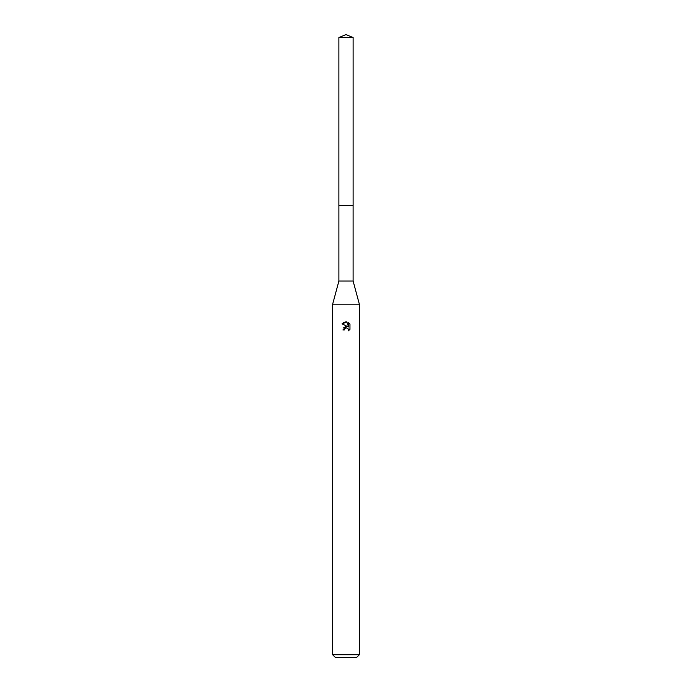 <?xml version="1.0" encoding="UTF-8"?>
<svg xmlns="http://www.w3.org/2000/svg" width="692" height="692" viewBox="0 0 692 692"><rect width="100%" height="100%" fill="white"/><g stroke="black" fill="none" stroke-linecap="round" stroke-linejoin="round"><path stroke-width="1.04" d="M338.89 205.429L338.89 281.047L353.11 281.047L359.347 304.186L359.347 654.727L332.653 654.727L335.326 657.4L356.674 657.4L359.347 654.727M338.89 281.047L332.653 304.186L359.347 304.186M344.331 329.937L344.555 328.968L344.331 329.937L342.929 329.937L346 326.425L347.695 326.633L342.038 323.839L346.856 321.979L348.595 326.961L348.595 322.697L349.962 324.081L349.962 329.349L348.37 330.871L348.431 329.107L346.381 327.792M346.856 321.979L346.112 321.892M346 321.884L344.132 322.23M344.08 322.247L342.038 323.839M349.962 324.081L348.595 322.697M347.695 326.633L346.995 326.442M346.017 326.425L343.682 327.74M348.379 328.985L348.37 330.871L349.962 329.349M346 327.844L344.555 328.968M346 34.6L353.119 37.55L353.119 205.429L338.881 205.429L338.881 37.55L346 34.6M338.881 37.55L353.119 37.55M353.11 205.429L353.11 281.047M332.653 304.186L332.653 654.727"/></g></svg>
